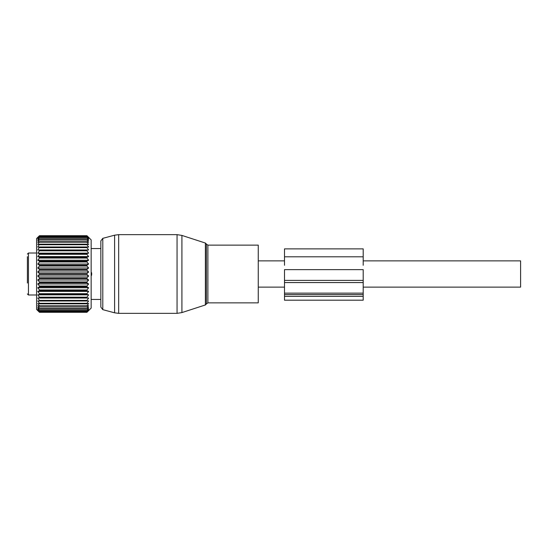 <?xml version="1.0" encoding="UTF-8"?>
<svg xmlns="http://www.w3.org/2000/svg" width="548" height="548" viewBox="0 0 548 548"><rect width="100%" height="100%" fill="white"/><g stroke="black" fill="none" stroke-linecap="round" stroke-linejoin="round"><path stroke-width="0.82" d="M363.194 260.882L520.6 260.882L520.6 287.118L363.194 287.118M258.259 301.688L258.259 302.859L207.891 302.859L207.891 245.141L258.259 245.141L258.259 301.688M102.798 238.346L100.853 240.88L100.853 307.12L102.798 309.654L114.594 312.812L114.594 235.188L102.798 238.346L102.798 309.654M27.4 262.828L27.4 263.3M27.4 283.035L27.4 256.676M27.4 276.021L27.4 278.206M37.764 256.58L88.66 256.58L86.954 257.259L86.954 258.053L88.66 260.231L86.954 261.149L86.954 261.985L88.66 264.04L86.954 265.191L86.954 266.054L88.66 267.979L86.954 269.349L86.954 270.226L88.66 271.986L86.954 273.562L86.954 274.438L88.66 276.014L86.954 277.774L86.954 278.651L88.66 280.021L86.954 281.946L86.954 282.809L88.66 283.96L86.954 286.015L86.954 286.851L88.66 287.769L86.954 289.947L86.954 290.741L88.66 291.42L86.954 293.68L86.954 294.434L88.66 294.851L86.954 297.174L86.954 297.872L88.66 298.037L86.954 300.386L86.954 301.023L88.66 300.927L86.954 303.284L86.954 303.845L88.66 303.489L86.954 305.818L86.954 306.305L88.66 305.695L86.954 307.976L86.954 308.373L88.66 307.517L86.954 310.024L88.66 308.928L86.954 311.237L88.66 309.915L86.954 311.997L88.66 310.469L86.954 312.298L91.146 308.106L91.146 239.894L86.954 235.702L39.47 235.702L37.764 237.531L39.47 236.003L37.764 238.085L39.47 236.763L37.764 239.072L39.47 237.976L37.764 240.483L39.47 239.627L37.764 242.305L39.47 241.695L37.764 244.511L39.47 244.155L37.764 247.073L39.47 246.977L37.764 249.963L39.47 250.128L39.47 250.826L37.764 253.149L39.47 253.566L39.47 254.32L37.764 256.58L39.47 257.259L39.47 258.053L37.764 260.231L39.47 261.149L39.47 261.985L37.764 264.04L39.47 265.191L39.47 266.054L37.764 267.979L39.47 269.349L39.47 270.226L37.764 271.986L39.47 273.562L39.47 274.438L37.764 276.014L39.47 277.774L39.47 278.651L37.764 280.021L39.47 281.946L39.47 282.809L37.764 283.96L39.47 286.015L39.47 286.851L37.764 287.769L39.47 289.947L39.47 290.741L37.764 291.42L39.47 293.68L39.47 294.434L37.764 294.851L39.47 297.174L39.47 297.872L37.764 298.037L39.47 300.386L39.47 301.023L37.764 300.927L39.47 303.284L39.47 303.845L37.764 303.489L39.47 305.818L39.47 306.305L37.764 305.695L39.47 307.976L39.47 308.373L37.764 307.517L39.47 310.024L37.764 308.928L39.47 311.237L37.764 309.915L39.47 311.997L37.764 310.469L39.47 312.298L36.579 309.415L36.579 238.586L39.47 235.702M88.66 256.58L86.954 254.32L86.954 253.566L88.66 253.149L86.954 250.826L86.954 250.128L88.66 249.963L86.954 247.614L86.954 246.977L88.66 247.073L86.954 244.716L86.954 244.155L88.66 244.511L86.954 242.182L86.954 241.695L88.66 242.305L86.954 240.024L86.954 239.627L88.66 240.483L86.954 237.976L88.66 239.072L86.954 236.763L88.66 238.085L86.954 236.003L88.66 237.531L86.954 235.702M86.954 235.729L39.47 235.729M86.954 236.003L39.47 236.003M86.954 236.126L39.47 236.126M86.954 236.763L39.47 236.763M86.954 236.983L39.47 236.983M86.954 237.976L39.47 237.976M86.954 238.284L39.47 238.284M86.954 239.627L39.47 239.627M86.954 240.024L39.47 240.024M86.954 241.695L39.47 241.695M86.954 242.182L39.47 242.182M86.954 244.155L39.47 244.155M86.954 244.716L39.47 244.716M86.954 246.977L39.47 246.977M86.954 247.614L39.47 247.614M88.66 249.963L37.764 249.963M86.954 250.128L39.47 250.128M86.954 250.826L39.47 250.826M88.66 253.149L37.764 253.149M86.954 253.566L39.47 253.566M86.954 254.32L39.47 254.32M86.954 257.259L39.47 257.259M88.66 260.231L37.764 260.231M86.954 258.053L39.47 258.053M86.954 261.149L39.47 261.149M86.954 261.985L39.47 261.985M88.66 264.04L37.764 264.04M86.954 265.191L39.47 265.191M86.954 266.054L39.47 266.054M88.66 267.979L37.764 267.979M86.954 269.349L39.47 269.349M86.954 270.226L39.47 270.226M88.66 271.986L37.764 271.986M86.954 273.562L39.47 273.562M86.954 274.438L39.47 274.438M88.66 276.014L37.764 276.014M86.954 277.774L39.47 277.774M86.954 278.651L39.47 278.651M88.66 280.021L37.764 280.021M86.954 281.946L39.47 281.946M86.954 282.809L39.47 282.809M88.66 283.96L37.764 283.96M86.954 286.015L39.47 286.015M86.954 286.851L39.47 286.851M88.66 287.769L37.764 287.769M86.954 289.947L39.47 289.947M86.954 290.741L39.47 290.741M88.66 291.42L37.764 291.42M86.954 293.68L39.47 293.68M86.954 294.434L39.47 294.434M88.66 294.851L37.764 294.851M86.954 297.174L39.47 297.174M86.954 297.872L39.47 297.872M88.66 298.037L37.764 298.037M86.954 300.386L39.47 300.386M86.954 301.023L39.47 301.023M86.954 303.284L39.47 303.284M86.954 303.845L39.47 303.845M86.954 305.818L39.47 305.818M86.954 306.305L39.47 306.305M86.954 307.976L39.47 307.976M86.954 308.373L39.47 308.373M86.954 309.716L39.47 309.716M86.954 310.024L39.47 310.024M86.954 311.017L39.47 311.017M86.954 311.237L39.47 311.237M86.954 311.874L39.47 311.874M86.954 311.997L39.47 311.997M86.954 312.271L39.47 312.271M86.954 312.298L39.47 312.298M91.715 273.212L91.146 276.014L91.715 274.788L91.146 274.788L91.715 274.788L91.146 271.986L91.715 273.212L91.146 273.212L91.715 273.212M284.494 293.139L284.494 300.194L363.194 300.194L363.194 269.65L284.494 269.65L284.494 293.139L363.194 293.139M284.494 248.874L284.494 256.8L363.194 256.8L363.194 248.874L284.494 248.874M284.494 265.287L284.494 256.8M363.194 265.287L363.194 256.8M207.891 245.141L206.391 244.052L206.391 303.948L207.891 302.859M206.391 244.052L205.384 243.045L205.384 304.955L181.915 312.579L181.915 235.421L177.052 234.647L177.052 313.353L181.915 312.579M114.594 235.188L118.669 234.647L118.669 313.353L114.594 312.812M27.4 254.06L28.448 253.012L28.448 294.988L27.4 293.94M284.494 294.598L363.194 294.598M284.494 296.352L363.194 296.352M284.494 280.398L363.194 280.398M284.494 282.556L363.194 282.556M258.259 287.118L284.494 287.118M258.259 260.882L284.494 260.882M206.391 303.948L205.384 304.955M205.384 243.045L181.915 235.421M118.669 313.353L177.052 313.353M118.669 234.647L177.052 234.647M28.448 253.012L36.579 253.012M28.448 294.988L36.579 294.988M91.146 299.448L100.853 299.448L91.146 299.448M91.146 248.552L100.853 248.552L91.146 248.552"/></g></svg>
